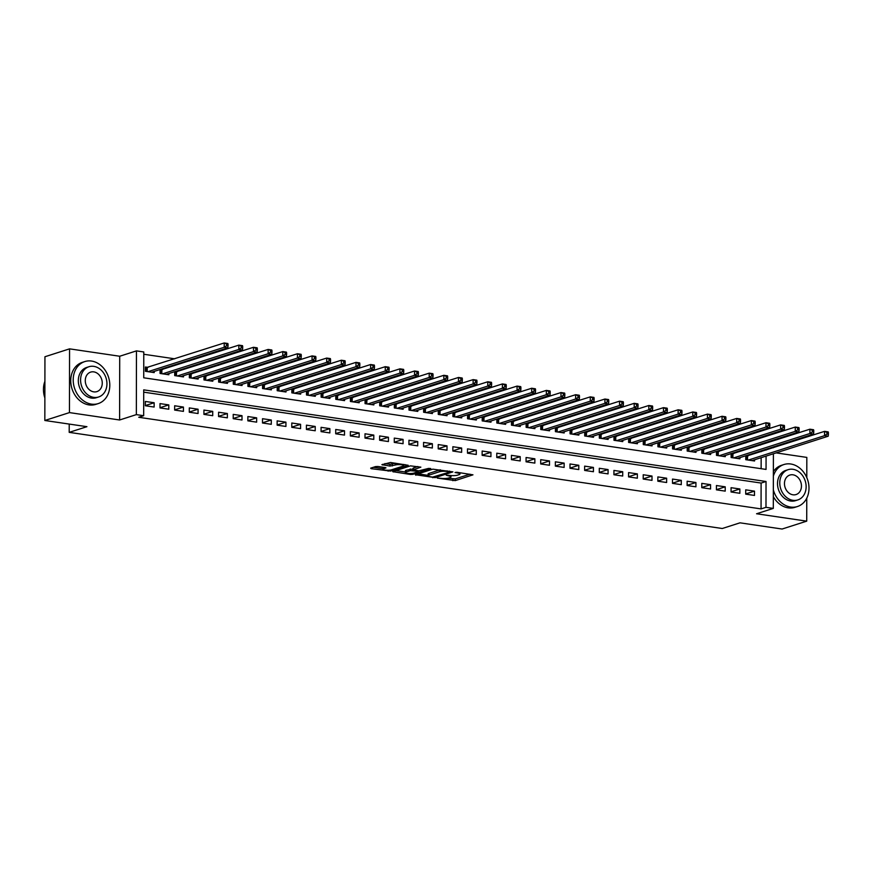 <?xml version="1.0" encoding="UTF-8"?>
<svg xmlns="http://www.w3.org/2000/svg" width="872" height="872" viewBox="0 0 872 872"><rect width="100%" height="100%" fill="white"/><g stroke="black" fill="none" stroke-linecap="round" stroke-linejoin="round"><path stroke-width="1.31" d="M437.264 478.085L455.26 480.603L472.962 474.826L456.917 472.264L455.031 472.482L457.549 472.984A5.548 1.199 -179.9 0 1 459.991 473.987A5.548 1.199 -179.9 0 1 459.053 474.651L457.604 475.12A5.548 1.199 -179.9 0 1 449.908 475.436L446.246 475.207L448.557 475.861A5.548 1.199 -179.9 0 1 451.009 476.864A5.548 1.199 -179.9 0 1 450.061 477.529L448.611 477.998A5.548 1.199 -179.9 0 1 440.916 478.314L437.264 478.085M377.968 466.487L375.56 466.585L370.676 468.155L371.156 468.667L390.514 471.076L408.205 465.288L390.482 462.487L381.892 464.678L389.915 466.062L395.245 465.027A4.633 1.003 -179.9 0 1 400.433 464.634A4.633 1.003 -179.9 0 1 403.714 465.594A4.633 1.003 -179.9 0 1 402.929 466.16L391.474 469.823A4.633 1.003 -179.9 0 1 386.274 470.215A4.633 1.003 -179.9 0 1 382.993 469.245A4.633 1.003 -179.9 0 1 383.789 468.689L385.991 467.872L385.228 467.555L377.968 466.487M44.832 420.489L44.941 356.746L69.564 348.855L69.455 412.598L44.832 420.489L86.928 426.68L69.204 432.359L722.278 528.508L740.001 522.829L782.097 529.032L806.72 521.151L756.569 513.761L773.311 508.398L765.987 507.33L761.06 508.899L138.746 417.285L143.673 415.704L136.348 414.625L136.457 350.882L143.782 351.961L143.738 377.805L766.052 469.419L766.074 456.1M69.455 412.598L119.606 419.988L136.348 414.625M415.377 474.728L435.215 477.649L452.906 471.872L432.785 469.158L415.377 474.728M410.461 474.455L392.738 471.654L410.429 465.866L420.86 467.152L413.208 469.834L418.789 470.847L428.544 468.406L430.757 468.547L412.87 474.357L410.461 474.455L410.461 473.529M806.72 521.151L806.764 498.174M806.796 477.616L806.829 457.408L776.124 452.884M147.989 367.374L145.428 367.003L145.417 371.308L154.202 372.595L154.202 371.396M162.628 369.532L160.851 369.27M177.267 371.69L175.501 371.428M191.916 373.837L190.14 373.587M206.555 375.995L204.789 375.734M221.194 378.154L219.428 377.892M235.843 380.312L234.067 380.05M250.482 382.47L248.716 382.209M265.132 384.617L263.355 384.356M279.77 386.776L277.994 386.514M294.409 388.934L292.643 388.672M309.059 391.092L307.282 390.83M323.697 393.239L321.932 392.989M338.336 395.398L336.57 395.136M352.986 397.556L351.209 397.294M367.624 399.714L365.858 399.452M382.274 401.872L380.497 401.611M396.913 404.019L395.136 403.758M411.551 406.178L409.786 405.916M426.201 408.336L424.424 408.074M440.84 410.494L439.074 410.232M455.478 412.641L453.713 412.391M470.128 414.8L468.351 414.538M484.767 416.958L483.001 416.696M499.416 419.116L497.64 418.854M514.055 421.274L512.278 421.013M528.694 423.421L526.928 423.16M543.343 425.58L541.567 425.318M557.982 427.738L556.216 427.476M572.621 429.896L570.855 429.634M587.27 432.043L585.494 431.793M601.909 434.202L600.143 433.94M616.558 436.36L614.782 436.098M631.197 438.518L629.421 438.256M645.836 440.676L644.07 440.415M660.486 442.823L658.709 442.562M675.124 444.982L673.358 444.72M689.763 447.14L687.997 446.878M704.413 449.298L702.636 449.036M719.051 451.445L717.285 451.195M733.701 453.603L731.924 453.342M745.713 494.152L754.498 495.438L754.498 491.132L745.713 489.835L745.713 494.152M731.063 491.993L739.848 493.29L739.859 488.974L731.074 487.688L731.063 491.993M716.424 489.835L725.21 491.132L725.221 486.827L716.435 485.53L716.424 489.835M701.786 487.677L710.571 488.974L710.571 484.668L701.786 483.371L701.786 487.677M687.136 485.53L695.921 486.816L695.932 482.51L687.147 481.213L687.136 485.53M672.497 483.371L681.283 484.658L681.294 480.352L672.508 479.066L672.497 483.371M657.848 481.213L666.633 482.51L666.644 478.194L657.859 476.908L657.848 481.213M643.209 479.055L651.994 480.352L652.005 476.047L643.22 474.75L643.209 479.055M628.57 476.897L637.356 478.194L637.356 473.888L628.57 472.591L628.57 476.897M613.921 474.75L622.706 476.036L622.717 471.73L613.932 470.433L613.921 474.75M599.282 472.591L608.067 473.888L608.078 469.572L599.293 468.286L599.282 472.591M584.643 470.433L593.429 471.73L593.429 467.425L584.643 466.128L584.643 470.433M569.994 468.275L578.779 469.572L578.79 465.267L570.005 463.969L569.994 468.275M555.355 466.128L564.14 467.414L564.151 463.108L555.366 461.811L555.355 466.128M540.705 463.969L549.491 465.256L549.502 460.95L540.716 459.664L540.705 463.969M526.067 461.811L534.852 463.108L534.863 458.792L526.078 457.506L526.067 461.811M511.428 459.653L520.213 460.95L520.213 456.645L511.428 455.348L511.428 459.653M496.778 457.495L505.564 458.792L505.575 454.486L496.789 453.189L496.778 457.495M482.14 455.348L490.925 456.634L490.936 452.328L482.151 451.031L482.14 455.348M467.501 453.189L476.286 454.486L476.286 450.17L467.501 448.884L467.501 453.189M452.851 451.031L461.637 452.328L461.648 448.023L452.862 446.726L452.851 451.031M438.213 448.873L446.998 450.17L447.009 445.865L438.224 444.567L438.213 448.873M423.563 446.726L432.349 448.012L432.359 443.706L423.574 442.409L423.563 446.726M408.924 444.567L417.71 445.854L417.721 441.548L408.935 440.262L408.924 444.567M394.286 442.409L403.071 443.706L403.071 439.39L394.286 438.104L394.286 442.409M379.636 440.251L388.422 441.548L388.432 437.243L379.647 435.946L379.636 440.251M364.997 438.093L373.783 439.39L373.794 435.084L365.008 433.787L364.997 438.093M350.359 435.946L359.144 437.232L359.144 432.926L350.359 431.629L350.359 435.946M335.709 433.787L344.495 435.084L344.505 430.768L335.72 429.482L335.709 433.787M321.07 431.629L329.856 432.926L329.867 428.621L321.081 427.324L321.07 431.629M306.421 429.471L315.206 430.768L315.217 426.463L306.432 425.165L306.421 429.471M291.782 427.324L300.567 428.61L300.578 424.304L291.793 423.007L291.782 427.324M277.143 425.165L285.929 426.452L285.929 422.146L277.143 420.86L277.143 425.165M262.494 423.007L271.279 424.304L271.29 419.999L262.505 418.702L262.494 423.007M247.855 420.849L256.641 422.146L256.651 417.841L247.866 416.543L247.855 420.849M233.216 418.691L242.002 419.988L242.002 415.682L233.216 414.385L233.216 418.691M218.567 416.543L227.352 417.83L227.363 413.524L218.578 412.238L218.567 416.543M203.928 414.385L212.714 415.682L212.724 411.366L203.928 410.08L203.928 414.385M189.279 412.227L198.064 413.524L198.075 409.219L189.289 407.922L189.279 412.227M174.64 410.069L183.425 411.366L183.436 407.06L174.651 405.763L174.64 410.069M160.001 407.922L168.787 409.208L168.787 404.902L160.001 403.605L160.001 407.922M761.06 508.899L761.103 483.055L143.706 392.16M154.148 402.744L145.362 401.458L145.352 405.763L154.137 407.05L154.148 402.744L145.352 405.567M760.428 445.047L758.651 444.785M745.789 442.889L744.012 442.627M731.139 440.742L729.374 440.48M716.501 438.583L714.724 438.322M701.851 436.425L700.085 436.163M687.212 434.267L685.436 434.005M672.574 432.109L670.797 431.847M657.924 429.961L656.158 429.7M643.285 427.803L641.509 427.542M628.647 425.645L626.87 425.383M613.997 423.487L612.231 423.225M599.358 421.34L597.582 421.078M584.709 419.181L582.943 418.92M570.07 417.023L568.293 416.762M555.431 414.865L553.655 414.603M540.782 412.707L539.016 412.445M526.143 410.559L524.366 410.298M511.504 408.401L509.728 408.14M496.855 406.243L495.089 405.981M482.216 404.085L480.439 403.823M467.566 401.938L465.801 401.676M452.928 399.779L451.151 399.518M438.289 397.621L436.512 397.36M423.639 395.463L421.874 395.201M409.001 393.305L407.224 393.054M394.362 391.157L392.585 390.896M379.712 388.999L377.947 388.738M365.074 386.841L363.297 386.579M350.424 384.683L348.658 384.421M335.785 382.536L334.009 382.274M321.147 380.377L319.37 380.116M306.497 378.219L304.731 377.958M291.858 376.061L290.082 375.799M277.22 373.903L275.443 373.652M262.57 371.755L260.804 371.494M247.931 369.597L246.155 369.336M233.282 367.439L231.516 367.177M218.643 365.281L216.866 365.019M204.004 363.134L202.228 362.872M189.355 360.975L187.589 360.714M174.716 358.817L143.771 354.261M761.136 468.7L761.147 457.68M761.158 451.652L761.169 450.824M748.34 455.762L746.563 455.5M754.553 459.784L754.553 460.983L745.767 459.697L745.778 455.751M739.914 457.626L739.914 458.825L731.128 457.538L731.128 453.603M725.275 455.478L725.264 456.677L716.479 455.38L716.49 451.445M710.626 453.32L710.626 454.519L701.84 453.222L701.851 449.287M695.987 451.162L695.987 452.361L687.201 451.064L687.201 447.129M681.348 449.004L681.337 450.203L672.552 448.917L672.563 444.971M666.699 446.856L666.699 448.055L657.913 446.758L657.924 442.823M652.06 444.698L652.06 445.897L643.274 444.6L643.274 440.665M637.41 442.54L637.41 443.739L628.625 442.442L628.636 438.507M622.772 440.382L622.772 441.581L613.986 440.295L613.986 436.349M608.133 438.224L608.122 439.423L599.337 438.136L599.347 434.202M593.483 436.076L593.483 437.275L584.698 435.978L584.709 432.043M578.845 433.918L578.845 435.117L570.059 433.82L570.059 429.885M564.206 431.76L564.195 432.959L555.41 431.662L555.42 427.727M549.556 429.602L549.556 430.801L540.771 429.515L540.782 425.569M534.918 427.454L534.918 428.653L526.132 427.356L526.132 423.421M520.268 425.296L520.268 426.495L511.483 425.198L511.493 421.263M505.629 423.138L505.629 424.337L496.844 423.04L496.844 419.105M490.99 420.98L490.98 422.179L482.194 420.893L482.205 416.947M476.341 418.833L476.341 420.021L467.555 418.734L467.566 414.8M461.702 416.674L461.702 417.873L452.917 416.576L452.917 412.641M447.064 414.516L447.053 415.715L438.267 414.418L438.278 410.483M432.414 412.358L432.414 413.557L423.629 412.26L423.639 408.325M417.775 410.2L417.775 411.399L408.99 410.113L408.99 406.167M403.126 408.052L403.126 409.251L394.34 407.954L394.351 404.019M388.487 405.894L388.487 407.093L379.702 405.796L379.702 401.861M373.848 403.736L373.837 404.935L365.052 403.638L365.063 399.703M359.199 401.578L359.199 402.777L350.413 401.491L350.424 397.545M344.56 399.43L344.56 400.619L335.775 399.332L335.775 395.398M329.921 397.272L329.91 398.471L321.125 397.174L321.136 393.239M315.272 395.114L315.272 396.313L306.486 395.016L306.497 391.081M300.633 392.956L300.633 394.155L291.848 392.858L291.848 388.923M285.983 390.798L285.983 391.997L277.198 390.711L277.209 386.765M271.345 388.65L271.345 389.849L262.559 388.552L262.559 384.617M256.706 386.492L256.695 387.691L247.91 386.394L247.921 382.459M242.056 384.334L242.056 385.533L233.271 384.236L233.282 380.301M227.418 382.176L227.418 383.375L218.632 382.089L218.632 378.143M212.779 380.029L212.768 381.217L203.983 379.93L203.994 375.995M198.129 377.87L198.129 379.069L189.344 377.772L189.355 373.837M183.491 375.712L183.491 376.911L174.705 375.614L174.705 371.679M168.841 373.554L168.841 374.753L160.056 373.456L160.067 369.521M69.226 424.075L69.204 432.359M119.606 419.988L119.715 356.245L69.564 348.855M119.715 356.245L136.457 350.882M765.987 507.33L766.03 481.486L143.716 389.86L143.673 415.704M773.409 446.9L773.409 447.739M773.399 453.756L773.311 508.398M766.085 450.083L766.085 449.254M761.103 483.055L766.03 481.486M754.498 491.132L745.713 493.944M739.859 488.974L731.063 491.797M725.221 486.827L716.424 489.639M710.571 484.668L701.786 487.481M695.932 482.51L687.136 485.323M681.294 480.352L672.497 483.175M666.644 478.194L657.848 481.017M652.005 476.047L643.209 478.859M637.356 473.888L628.57 476.701M622.717 471.73L613.921 474.542M608.078 469.572L599.282 472.395M593.429 467.425L584.643 470.237M578.79 465.267L569.994 468.079M564.151 463.108L555.355 465.921M549.502 460.95L540.705 463.773M534.863 458.792L526.067 461.615M520.213 456.645L511.428 459.457M505.575 454.486L496.778 457.299M490.936 452.328L482.14 455.14M476.286 450.17L467.501 452.993M461.648 448.023L452.851 450.835M447.009 445.865L438.213 448.677M432.359 443.706L423.563 446.519M417.721 441.548L408.924 444.371M403.071 439.39L394.286 442.213M388.432 437.243L379.636 440.055M373.794 435.084L364.997 437.897M359.144 432.926L350.359 435.738M344.505 430.768L335.709 433.591M329.867 428.621L321.07 431.433M315.217 426.463L306.421 429.275M300.578 424.304L291.782 427.117M285.929 422.146L277.143 424.969M271.29 419.999L262.494 422.811M256.651 417.841L247.855 420.653M242.002 415.682L233.216 418.495M227.363 413.524L218.567 416.336M212.724 411.366L203.928 414.189M198.075 409.219L189.279 412.031M183.436 407.06L174.64 409.873M168.787 404.902L160.001 407.715M447.707 478.216L455.271 478.881L469.943 474.183M418.102 473.856L428.054 475.327M432.588 477.082L449.538 472.123L447.129 471.458A5.548 1.199 -179.9 0 0 439.433 471.763L428.991 475.109A5.548 1.199 -179.9 0 0 428.054 475.774A5.548 1.199 -179.9 0 0 430.495 476.777L432.588 477.082M440.338 469.823A5.548 1.199 -179.9 0 0 439.433 470.041L439.433 471.763M428.054 475.774L428.054 474.052A5.548 1.199 -179.9 0 1 428.991 473.387L439.433 470.041M405.393 471.992L395.746 470.575M417.841 466.509L413.219 468.111L413.208 469.834M406.189 471.97A4.633 1.003 -179.9 0 0 405.393 472.526A4.633 1.003 -179.9 0 0 408.674 473.485A4.633 1.003 -179.9 0 0 413.873 473.104L417.906 471.807L417.437 471.283L410.222 470.673L406.189 471.97L406.189 470.248A4.633 1.003 -179.9 0 0 405.404 470.804L405.393 472.526M406.189 470.248L413.208 468.94M383.168 467.261A4.633 1.003 -179.9 0 0 383.004 467.523L382.993 469.245M395.517 463.228A4.633 1.003 -179.9 0 0 395.245 463.305L395.245 465.027M384.901 463.599L389.915 464.34L395.245 463.305M403.714 465.125L405.197 464.645M373.401 467.283L382.993 468.689M751.991 460.612L828.215 436.207L824.552 435.662L824.563 431.357L745.778 456.307M826.939 432.403L824.563 431.357L828.226 431.902L828.4 432.621L826.939 432.403L826.928 434.125L828.4 434.343L828.4 432.621M826.928 434.125L824.552 435.662L748.329 460.067M828.4 434.343L828.215 436.207M773.344 489.868A22.062 17.876 72.2 0 0 790.653 507.057A22.062 17.876 72.2 0 0 797.422 506.534A22.062 17.876 72.2 0 0 808.682 484.124A22.062 17.876 72.2 0 0 790.73 463.991A22.062 17.876 72.2 0 0 783.972 464.514A22.062 17.876 72.2 0 0 773.366 476.079M773.333 496.659A22.062 17.876 72.2 0 0 788.19 507.853A22.062 17.876 72.2 0 0 794.959 507.319L797.422 506.534M797.804 499.928L795.537 500.648A15.881 12.873 -107.8 0 1 790.664 501.029A15.881 12.873 -107.8 0 1 777.748 486.532A15.881 12.873 -107.8 0 1 785.846 470.4L788.114 469.681A15.881 12.873 72.2 0 0 780.004 485.813A15.881 12.873 72.2 0 0 792.931 500.31A15.881 12.873 72.2 0 0 797.804 499.928A15.881 12.873 72.2 0 0 805.902 483.786A15.881 12.873 72.2 0 0 792.986 469.3A15.881 12.873 72.2 0 0 788.114 469.681M792.975 474.804A10.235 8.295 72.2 0 0 789.836 475.055A10.235 8.295 72.2 0 0 784.615 485.453A10.235 8.295 72.2 0 0 792.942 494.795A10.235 8.295 72.2 0 0 796.082 494.544A10.235 8.295 72.2 0 0 801.303 484.145A10.235 8.295 72.2 0 0 792.975 474.804M783.972 464.514L781.508 465.31A22.062 17.876 72.2 0 0 773.377 471.589M91.462 404.118A22.062 17.876 72.2 0 0 98.22 403.594A22.062 17.876 72.2 0 0 109.48 381.184A22.062 17.876 72.2 0 0 91.538 361.052A22.062 17.876 72.2 0 0 84.769 361.586A22.062 17.876 72.2 0 0 73.521 383.996A22.062 17.876 72.2 0 0 91.462 404.118M84.769 361.586L82.317 362.37A22.062 17.876 72.2 0 0 71.057 384.781A22.062 17.876 72.2 0 0 88.999 404.913A22.062 17.876 72.2 0 0 95.767 404.379L98.22 403.594M98.612 396.989L96.345 397.708A15.881 12.873 -107.8 0 1 91.473 398.09A15.881 12.873 -107.8 0 1 78.545 383.593A15.881 12.873 -107.8 0 1 86.655 367.461L88.922 366.741A15.881 12.873 72.2 0 0 80.813 382.873A15.881 12.873 72.2 0 0 93.74 397.37A15.881 12.873 72.2 0 0 98.612 396.989A15.881 12.873 72.2 0 0 106.711 380.857A15.881 12.873 72.2 0 0 93.794 366.36A15.881 12.873 72.2 0 0 88.922 366.741M93.784 371.875A10.235 8.295 72.2 0 0 90.644 372.115A10.235 8.295 72.2 0 0 85.423 382.514A10.235 8.295 72.2 0 0 93.751 391.855A10.235 8.295 72.2 0 0 96.89 391.615A10.235 8.295 72.2 0 0 102.111 381.217A10.235 8.295 72.2 0 0 93.784 371.875M44.908 381.271A22.062 17.876 72.2 0 0 44.875 397.981M737.352 458.454L813.565 434.049L809.914 433.515L809.914 429.198L731.128 454.149M812.29 430.245L809.914 429.198L813.576 429.743L813.761 430.463L812.29 430.245L812.29 431.967L813.75 432.185L813.761 430.463M812.29 431.967L809.914 433.515L733.69 457.909M813.75 432.185L813.565 434.049M722.703 456.296L798.926 431.891L795.264 431.357L795.275 427.051L716.49 451.99M797.651 428.087L795.275 427.051L798.937 427.585L799.112 428.305L797.651 428.087L797.651 429.809L799.112 430.027L799.112 428.305M797.651 429.809L795.264 431.357L719.051 455.762M799.112 430.027L798.926 431.891M708.064 454.138L784.288 429.733L780.625 429.198L780.636 424.893L701.851 449.843M783.012 425.939L780.636 424.893L784.288 425.427L784.473 426.146L783.012 425.939L783.002 427.662L784.473 427.869L784.473 426.146M783.002 427.662L780.625 429.198L704.402 453.603M784.473 427.869L784.288 429.733M693.425 451.979L769.638 427.585L765.976 427.04L765.987 422.735L687.201 447.685M768.363 423.781L765.987 422.735L769.649 423.28L769.823 423.999L768.363 423.781L768.363 425.503L769.823 425.721L769.823 423.999M768.363 425.503L765.976 427.04L689.763 451.445M769.823 425.721L769.638 427.585M678.776 449.832L754.999 425.427L751.337 424.882L751.348 420.577L672.563 445.527M753.724 421.623L751.348 420.577L755.01 421.122L755.185 421.841L753.724 421.623L753.724 423.345L755.185 423.563L755.185 421.841M753.724 423.345L751.337 424.882L675.113 449.287M755.185 423.563L754.999 425.427M664.137 447.674L740.361 423.269L736.698 422.735L736.698 418.429L657.913 443.368M739.075 419.465L736.698 418.429L740.361 418.963L740.546 419.683L739.075 419.465L739.075 421.187L740.535 421.405L740.546 419.683M739.075 421.187L736.698 422.735L660.475 447.129M740.535 421.405L740.361 423.269M649.498 445.516L725.711 421.111L722.049 420.577L722.06 416.271L643.274 441.21M724.436 417.307L722.06 416.271L725.722 416.805L725.896 417.525L724.436 417.307L724.436 419.04L725.896 419.247L725.896 417.525M724.436 419.04L722.049 420.577L645.836 444.982M725.896 419.247L725.711 421.111M634.849 443.358L711.072 418.963L707.41 418.418L707.421 414.113L628.636 439.063M709.797 415.159L707.421 414.113L711.083 414.647L711.258 415.366L709.797 415.159L709.786 416.881L711.258 417.099L711.258 415.366M709.786 416.881L707.41 418.418L631.186 442.823M711.258 417.099L711.072 418.963M620.21 441.21L696.423 416.805L692.771 416.26L692.771 411.955L613.986 436.905M695.148 413.001L692.771 411.955L696.434 412.5L696.619 413.219L695.148 413.001L695.148 414.723L696.608 414.941L696.619 413.219M695.148 414.723L692.771 416.26L616.548 440.665M696.608 414.941L696.423 416.805M605.56 439.052L681.784 414.647L678.122 414.113L678.133 409.796L599.347 434.747M680.509 410.843L678.133 409.796L681.795 410.341L681.969 411.061L680.509 410.843L680.509 412.565L681.969 412.783L681.969 411.061M680.509 412.565L678.122 414.113L601.909 438.507M681.969 412.783L681.784 414.647M590.922 436.894L667.145 412.489L663.483 411.955L663.494 407.649L584.709 432.588M665.87 408.685L663.494 407.649L667.145 408.183L667.331 408.903L665.87 408.685L665.859 410.407L667.331 410.625L667.331 408.903M665.859 410.407L663.483 411.955L587.259 436.36M667.331 410.625L667.145 412.489M576.283 434.736L652.496 410.331L648.833 409.796L648.844 405.491L570.059 430.441M651.221 406.537L648.844 405.491L652.507 406.025L652.681 406.744L651.221 406.537L651.221 408.26L652.681 408.467L652.681 406.744M651.221 408.26L648.833 409.796L572.621 434.202M652.681 408.467L652.496 410.331M561.633 432.577L637.857 408.183L634.195 407.638L634.206 403.333L555.42 428.283M636.582 404.379L634.206 403.333L637.868 403.878L638.042 404.597L636.582 404.379L636.582 406.101L638.042 406.319L638.042 404.597M636.582 406.101L634.195 407.638L557.971 432.043M638.042 406.319L637.857 408.183M546.995 430.43L623.218 406.025L619.556 405.48L619.556 401.175L540.771 426.125M621.932 402.221L619.556 401.175L623.218 401.72L623.404 402.439L621.932 402.221L621.932 403.943L623.393 404.161L623.404 402.439M621.932 403.943L619.556 405.48L543.332 429.885M623.393 404.161L623.218 406.025M532.356 428.272L608.569 403.867L604.906 403.333L604.917 399.027L526.132 423.966M607.293 400.063L604.917 399.027L608.58 399.561L608.754 400.281L607.293 400.063L607.293 401.785L608.754 402.003L608.754 400.281M607.293 401.785L604.906 403.333L528.694 427.727M608.754 402.003L608.569 403.867M517.706 426.114L593.93 401.709L590.268 401.175L590.279 396.869L511.493 421.808M592.655 397.915L590.279 396.869L593.941 397.403L594.115 398.123L592.655 397.915L592.644 399.638L594.115 399.845L594.115 398.123M592.644 399.638L590.268 401.175L514.044 425.58M594.115 399.845L593.93 401.709M503.068 423.956L579.281 399.561L575.629 399.016L575.629 394.711L496.844 419.661M578.005 395.757L575.629 394.711L579.291 395.245L579.477 395.975L578.005 395.757L578.005 397.479L579.466 397.697L579.477 395.975M578.005 397.479L575.629 399.016L499.405 423.421M579.466 397.697L579.281 399.561M488.418 421.808L564.642 397.403L560.979 396.858L560.99 392.553L482.205 417.503M563.367 393.599L560.99 392.553L564.653 393.098L564.827 393.817L563.367 393.599L563.367 395.321L564.827 395.539L564.827 393.817M563.367 395.321L560.979 396.858L484.767 421.263M564.827 395.539L564.642 397.403M473.779 419.65L550.003 395.245L546.341 394.711L546.352 390.394L467.566 415.345M548.728 391.441L546.352 390.394L550.003 390.939L550.188 391.659L548.728 391.441L548.717 393.163L550.188 393.381L550.188 391.659M548.717 393.163L546.341 394.711L470.117 419.105M550.188 393.381L550.003 395.245M459.141 417.492L535.354 393.087L531.691 392.553L531.702 388.247L452.917 413.186M534.078 389.283L531.702 388.247L535.364 388.781L535.539 389.501L534.078 389.283L534.078 391.005L535.539 391.223L535.539 389.501M534.078 391.005L531.691 392.553L455.478 416.958M535.539 391.223L535.354 393.087M444.491 415.334L520.715 390.928L517.052 390.394L517.063 386.089L438.278 411.039M519.44 387.135L517.063 386.089L520.726 386.623L520.9 387.342L519.44 387.135L519.44 388.858L520.9 389.065L520.9 387.342M519.44 388.858L517.052 390.394L440.829 414.8M520.9 389.065L520.715 390.928M429.852 413.175L506.076 388.781L502.414 388.236L502.414 383.931L423.629 408.881M504.79 384.977L502.414 383.931L506.076 384.476L506.261 385.195L504.79 384.977L504.79 386.699L506.251 386.917L506.261 385.195M504.79 386.699L502.414 388.236L426.19 412.641M506.251 386.917L506.076 388.781M415.214 411.028L491.427 386.623L487.764 386.078L487.775 381.773L408.99 406.723M490.151 382.819L487.775 381.773L491.437 382.318L491.612 383.037L490.151 382.819L490.151 384.541L491.612 384.759L491.612 383.037M490.151 384.541L487.764 386.078L411.551 410.483M491.612 384.759L491.427 386.623M400.564 408.87L476.788 384.465L473.125 383.931L473.136 379.625L394.351 404.564M475.513 380.661L473.136 379.625L476.799 380.159L476.973 380.879L475.513 380.661L475.502 382.383L476.973 382.601L476.973 380.879M475.502 382.383L473.125 383.931L396.902 408.336M476.973 382.601L476.788 384.465M385.925 406.712L462.138 382.307L458.487 381.773L458.487 377.467L379.702 402.406M460.863 378.513L458.487 377.467L462.149 378.001L462.334 378.721L460.863 378.513L460.863 380.236L462.324 380.443L462.334 378.721M460.863 380.236L458.487 381.773L382.263 406.178M462.324 380.443L462.138 382.307M371.276 404.553L447.5 380.159L443.837 379.614L443.848 375.309L365.063 400.259M446.224 376.355L443.848 375.309L447.51 375.843L447.685 376.573L446.224 376.355L446.224 378.077L447.685 378.295L447.685 376.573M446.224 378.077L443.837 379.614L367.624 404.019M447.685 378.295L447.5 380.159M356.637 402.406L432.861 378.001L429.198 377.456L429.209 373.151L350.424 398.101M431.586 374.197L429.209 373.151L432.861 373.696L433.046 374.415L431.586 374.197L431.575 375.919L433.046 376.137L433.046 374.415M431.575 375.919L429.198 377.456L352.975 401.861M433.046 376.137L432.861 378.001M341.998 400.248L418.211 375.843L414.549 375.309L414.56 370.992L335.775 395.943M416.936 372.039L414.56 370.992L418.222 371.537L418.397 372.257L416.936 372.039L416.936 373.761L418.397 373.979L418.397 372.257M416.936 373.761L414.549 375.309L338.336 399.703M418.397 373.979L418.211 375.843M327.349 398.09L403.573 373.685L399.91 373.151L399.921 368.845L321.136 393.784M402.297 369.881L399.921 368.845L403.583 369.379L403.758 370.099L402.297 369.881L402.297 371.603L403.758 371.821L403.758 370.099M402.297 371.603L399.91 373.151L323.686 397.556M403.758 371.821L403.573 373.685M312.71 395.932L388.934 371.527L385.271 370.992L385.271 366.687L306.486 391.637M387.648 367.733L385.271 366.687L388.934 367.221L389.119 367.94L387.648 367.733L387.648 369.456L389.108 369.663L389.119 367.94M387.648 369.456L385.271 370.992L309.048 395.398M389.108 369.663L388.934 371.527M298.071 393.784L374.284 369.379L370.622 368.834L370.633 364.529L291.848 389.479M373.009 365.575L370.633 364.529L374.295 365.074L374.47 365.793L373.009 365.575L373.009 367.297L374.47 367.515L374.47 365.793M373.009 367.297L370.622 368.834L294.409 393.239M374.47 367.515L374.284 369.379M283.422 391.626L359.646 367.221L355.983 366.676L355.994 362.37L277.209 387.321M358.37 363.417L355.994 362.37L359.656 362.916L359.831 363.635L358.37 363.417L358.359 365.139L359.831 365.357L359.831 363.635M358.359 365.139L355.983 366.676L279.759 391.081M359.831 365.357L359.646 367.221M268.783 389.468L344.996 365.063L341.344 364.529L341.344 360.223L262.559 385.162M343.721 361.259L341.344 360.223L345.007 360.757L345.192 361.477L343.721 361.259L343.721 362.981L345.181 363.199L345.192 361.477M343.721 362.981L341.344 364.529L265.121 388.934M345.181 363.199L344.996 365.063M254.134 387.31L330.357 362.905L326.695 362.37L326.706 358.065L247.921 383.004M329.082 359.111L326.706 358.065L330.368 358.599L330.543 359.319L329.082 359.111L329.082 360.834L330.543 361.041L330.543 359.319M329.082 360.834L326.695 362.37L250.482 386.776M330.543 361.041L330.357 362.905M239.495 385.152L315.719 360.757L312.056 360.212L312.067 355.907L233.282 380.857M314.443 356.953L312.067 355.907L315.719 356.441L315.904 357.171L314.443 356.953L314.432 358.675L315.904 358.893L315.904 357.171M314.432 358.675L312.056 360.212L235.832 384.617M315.904 358.893L315.719 360.757M224.856 383.004L301.069 358.599L297.407 358.054L297.417 353.749L218.632 378.699M299.794 354.795L297.417 353.749L301.08 354.294L301.254 355.013L299.794 354.795L299.794 356.517L301.254 356.735L301.254 355.013M299.794 356.517L297.407 358.054L221.194 382.459M301.254 356.735L301.069 358.599M210.207 380.846L286.43 356.441L282.768 355.907L282.779 351.59L203.994 376.541M285.155 352.637L282.779 351.59L286.441 352.135L286.615 352.855L285.155 352.637L285.155 354.359L286.615 354.577L286.615 352.855M285.155 354.359L282.768 355.907L206.544 380.301M286.615 354.577L286.43 356.441M195.568 378.688L271.792 354.283L268.129 353.749L268.129 349.443L189.344 374.382M270.505 350.479L268.129 349.443L271.792 349.977L271.977 350.697L270.505 350.479L270.505 352.201L271.966 352.419L271.977 350.697M270.505 352.201L268.129 353.749L191.905 378.154M271.966 352.419L271.792 354.283M180.929 376.53L257.142 352.125L253.48 351.59L253.49 347.285L174.705 372.235M255.867 348.331L253.49 347.285L257.153 347.819L257.327 348.538L255.867 348.331L255.867 350.053L257.327 350.261L257.327 348.538M255.867 350.053L253.48 351.59L177.267 375.995M257.327 350.261L257.142 352.125M166.28 374.382L242.503 349.977L238.841 349.432L238.852 345.127L160.067 370.077M241.228 346.173L238.852 345.127L242.514 345.672L242.689 346.391L241.228 346.173L241.217 347.895L242.689 348.113L242.689 346.391M241.217 347.895L238.841 349.432L162.617 373.837M242.689 348.113L242.503 349.977M151.641 372.224L227.854 347.819L224.202 347.274L224.202 342.969L145.417 367.919M226.578 344.015L224.202 342.969L227.865 343.514L228.05 344.233L226.578 344.015L226.578 345.737L228.039 345.955L228.05 344.233M226.578 345.737L224.202 347.274L147.978 371.679M228.039 345.955L227.854 347.819M448.557 475.229L448.557 475.861M457.549 472.352L457.549 472.984M455.271 478.881L455.26 480.603M452.862 478.979L452.862 480.701M435.215 476.712L435.215 477.649M432.817 477.115L432.806 477.747M415.857 474.586L415.846 475.251M449.211 471.131L449.211 471.763M447.129 470.826L447.129 471.458M428.991 473.387L428.991 475.109M393.501 471.294L393.501 471.959M413.513 467.904L413.502 469.627M412.87 473.333L412.87 474.357M417.437 470.651L417.437 471.283M412.63 468.853L412.62 470.575M410.222 468.951L410.222 470.673M383.789 467.348L383.789 468.689M392.324 464.242L392.313 465.964M389.915 464.34L389.915 466.062M382.655 464.318L382.655 464.994M390.514 470.052L390.514 471.076M388.116 470.259L388.116 471.174M371.156 468.002L371.156 468.667M747.555 456.012L747.544 459.958M747.075 456.121L747.075 459.882M732.905 453.854L732.905 457.8M732.436 453.963L732.426 457.724M718.266 451.707L718.256 455.642M717.798 451.805L717.787 455.576M703.628 449.549L703.617 453.484M703.148 449.647L703.148 453.418M688.978 447.391L688.978 451.325M688.509 447.489L688.499 451.26M674.339 445.232L674.329 449.178M673.86 445.341L673.86 449.102M659.69 443.074L659.69 447.02M659.221 443.183L659.21 446.944M645.051 440.927L645.04 444.862M644.582 441.025L644.572 444.796M630.412 438.769L630.402 442.704M629.933 438.867L629.933 442.638M615.763 436.61L615.763 440.556M615.294 436.719L615.283 440.48M601.124 434.452L601.113 438.398M600.655 434.561L600.644 438.322M586.485 432.305L586.475 436.24M586.006 432.403L586.006 436.174M571.836 430.147L571.836 434.082M571.367 430.245L571.356 434.016M557.197 427.988L557.186 431.923M556.718 428.087L556.718 431.858M542.548 425.83L542.548 429.776M542.079 425.939L542.068 429.7M527.909 423.683L527.898 427.618M527.44 423.781L527.429 427.542M513.27 421.525L513.259 425.46M512.791 421.623L512.791 425.394M498.621 419.367L498.621 423.302M498.152 419.465L498.141 423.236M483.982 417.208L483.971 421.154M483.513 417.317L483.502 421.078M469.343 415.05L469.332 418.996M468.863 415.159L468.863 418.92M454.694 412.903L454.694 416.838M454.225 413.001L454.214 416.772M440.055 410.745L440.044 414.68M439.575 410.843L439.575 414.614M425.405 408.587L425.405 412.521M424.937 408.685L424.926 412.456M410.767 406.428L410.756 410.374M410.298 406.537L410.287 410.298M396.128 404.281L396.117 408.216M395.648 404.379L395.648 408.14M381.478 402.123L381.478 406.058M381.01 402.221L380.999 405.992M366.84 399.965L366.829 403.9M366.371 400.063L366.36 403.834M352.201 397.806L352.19 401.752M351.721 397.915L351.721 401.676M337.551 395.648L337.551 399.594M337.083 395.757L337.072 399.518M322.913 393.501L322.902 397.436M322.433 393.599L322.433 397.37M308.263 391.343L308.263 395.278M307.794 391.441L307.783 395.212M293.624 389.185L293.613 393.119M293.156 389.283L293.145 393.054M278.986 387.026L278.975 390.972M278.506 387.135L278.506 390.896M264.336 384.879L264.336 388.814M263.867 384.977L263.856 388.738M249.697 382.721L249.686 386.656M249.229 382.819L249.218 386.59M235.059 380.563L235.048 384.498M234.579 380.661L234.579 384.432M220.409 378.404L220.409 382.35M219.94 378.513L219.929 382.274M205.77 376.246L205.759 380.192M205.291 376.355L205.291 380.116M191.121 374.099L191.121 378.034M190.652 374.197L190.641 377.968M176.482 371.941L176.471 375.876M176.013 372.039L176.002 375.81M161.843 369.783L161.832 373.717M161.364 369.881L161.364 373.652M147.194 367.624L147.194 371.57M146.725 367.733L146.714 371.494M451.009 475.556L451.009 476.864M460.002 472.711L459.991 473.987M449.745 471.207L449.745 471.981M418.2 470.76L418.2 471.599M403.725 464.427L403.714 465.594"/></g></svg>
